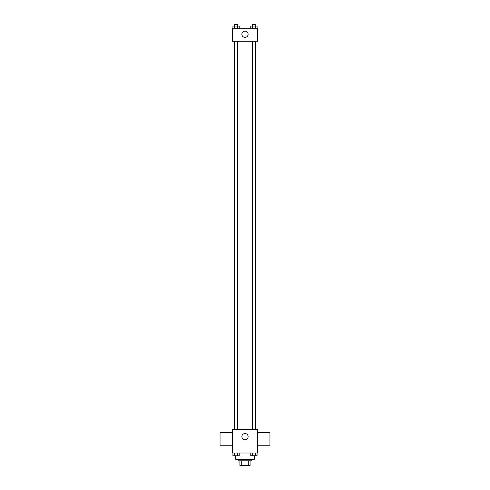 <?xml version="1.0" encoding="UTF-8"?>
<svg xmlns="http://www.w3.org/2000/svg" width="490" height="490" viewBox="0 0 490 490"><rect width="100%" height="100%" fill="white"/><g stroke="black" fill="none" stroke-linecap="round" stroke-linejoin="round"><path stroke-width="0.73" d="M248.283 460.821L248.283 465.5L239.929 465.5L239.929 460.821M248.283 465.5L250.072 465.5L250.072 460.821L250.072 465.5M251.241 459.259L251.241 460.821L238.759 460.821L238.759 459.259M241.717 460.821L241.717 465.5M235.641 455.767L235.641 459.259L254.359 459.259L254.359 455.767M257.477 453.023L232.523 453.023L232.523 429.626L257.477 429.626L257.477 453.023M248.118 436.645A3.118 3.118 0 0 1 243.438 439.346A3.118 3.118 0 0 1 243.438 433.944A3.118 3.118 0 0 1 248.118 436.645M257.477 445.226L269.953 445.226L269.953 432.75L257.477 432.75M232.523 432.75L220.047 432.75L220.047 445.226L232.523 445.226M255.915 41.264L255.915 429.626M252.515 429.626L252.515 41.264M237.485 41.264L237.485 429.626M257.477 41.264L232.523 41.264L232.523 28.788L257.477 28.788L257.477 41.264M248.118 34.251A3.118 3.118 0 0 1 243.438 36.952A3.118 3.118 0 0 1 243.438 31.544A3.118 3.118 0 0 1 248.118 34.251M257.072 28.788L257.072 26.062L250.77 26.062L250.77 28.788M255.498 26.062L255.498 28.788M252.344 26.062L252.344 28.788M252.515 26.062L252.515 24.5L255.327 24.5L255.327 26.062M239.23 28.788L239.23 26.062L232.928 26.062L232.928 28.788M237.656 26.062L237.656 28.788M234.502 26.062L234.502 28.788M234.673 26.062L234.673 24.5L237.485 24.5L237.485 26.062M257.072 453.023L257.072 455.749L250.77 455.749L250.77 453.023M255.498 453.023L255.498 455.749M252.344 453.023L252.344 455.749M255.327 455.749L252.515 455.767M239.23 453.023L239.23 455.749L232.928 455.749L232.928 453.023M237.656 453.023L237.656 455.749M234.502 453.023L234.502 455.749M237.485 455.749L234.673 455.767M234.085 41.264L234.085 429.626M255.327 429.626L255.327 41.264M234.673 41.264L234.673 429.626"/></g></svg>
